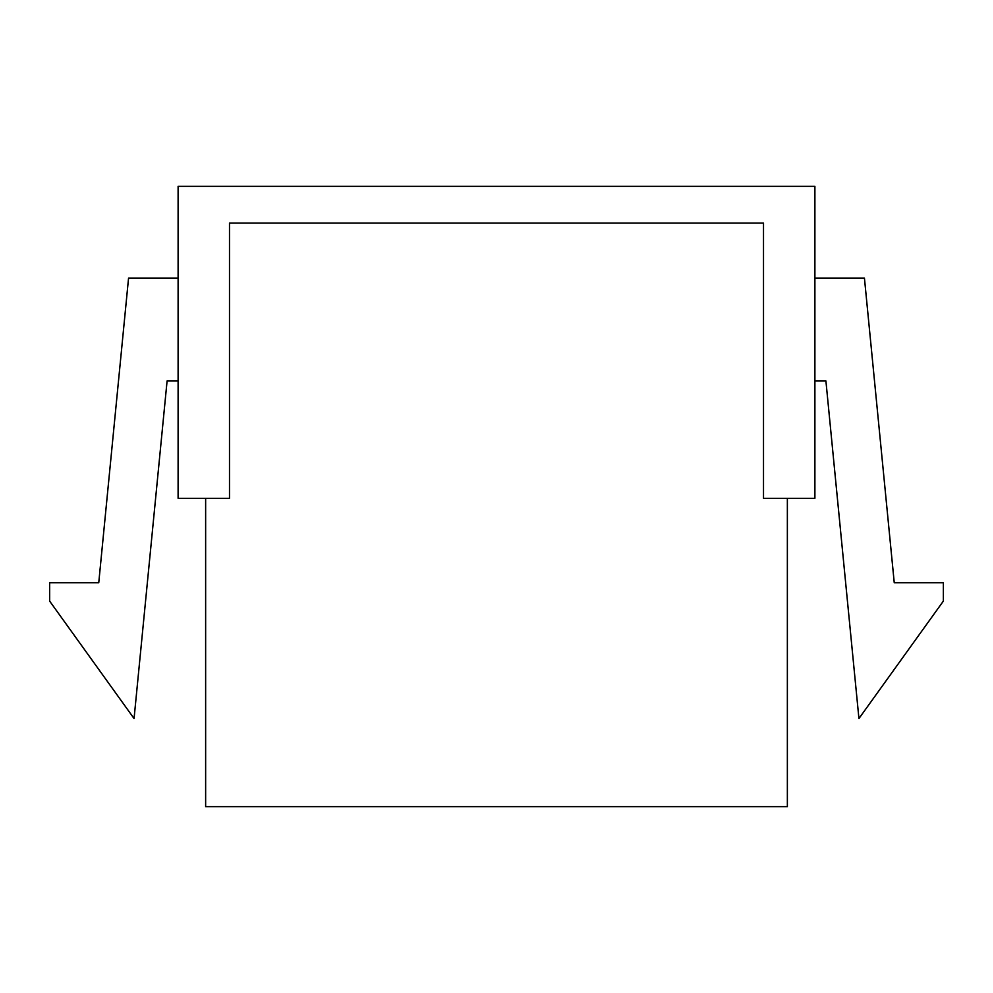 <?xml version="1.0" encoding="UTF-8"?>
<svg xmlns="http://www.w3.org/2000/svg" width="993" height="993" viewBox="0 0 993 993"><rect width="100%" height="100%" fill="white"/><g stroke="black" fill="none" stroke-linecap="round" stroke-linejoin="round"><path stroke-width="1.49" d="M787.362 498.337L787.362 806.639L205.638 806.639L205.638 498.337M814.893 186.361L178.107 186.361L178.107 498.337L229.495 498.337L229.495 223.065L763.505 223.065L763.505 498.337L814.893 498.337L814.893 186.361M814.893 278.127L864.444 278.127L894.246 582.754L943.35 582.754L943.35 601.1L858.933 718.547L825.903 380.89L814.893 380.89M178.107 380.89L167.097 380.89L134.067 718.547L49.65 601.1L49.65 582.754L98.754 582.754L128.556 278.127L178.107 278.127"/></g></svg>
